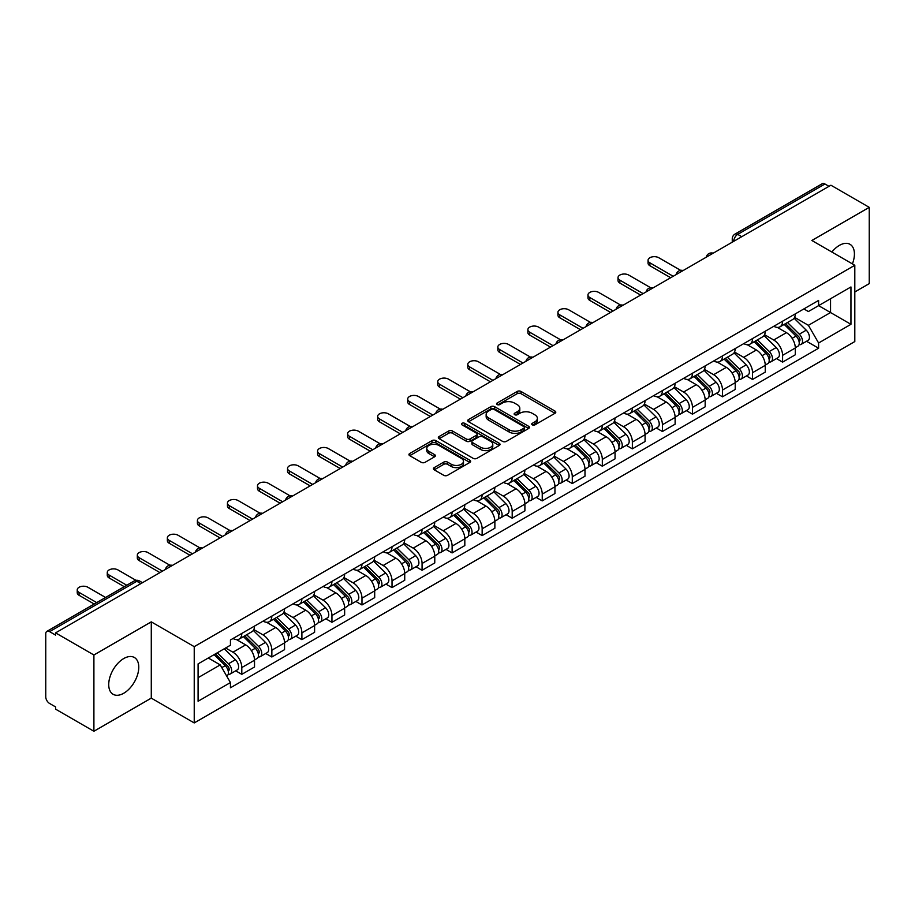 <?xml version="1.0" encoding="UTF-8"?>
<svg xmlns="http://www.w3.org/2000/svg" width="915" height="915" viewBox="0 0 915 915"><rect width="100%" height="100%" fill="white"/><g stroke="black" fill="none" stroke-linecap="round" stroke-linejoin="round"><path stroke-width="1.37" d="M532.278 424.869A1.876 1.075 0 0 0 534.92 424.869L555.005 413.271A2.676 1.544 0 0 0 555.794 412.173A2.676 1.544 0 0 0 555.005 411.087L520.978 391.437A2.676 1.544 0 0 0 517.204 391.437L497.12 403.035A1.876 1.075 0 0 0 496.571 403.801A1.876 1.075 0 0 0 497.12 404.567A1.876 1.075 0 0 0 499.762 404.567L502.358 403.069A8.555 4.941 0 0 1 514.459 403.069L517.295 404.704A8.555 4.941 0 0 1 519.8 408.193A8.555 4.941 0 0 1 517.295 411.693L514.699 413.191A1.876 1.075 0 0 0 514.15 413.957A1.876 1.075 0 0 0 514.699 414.712A1.876 1.075 0 0 0 517.341 414.712L519.949 413.214A8.555 4.941 0 0 1 532.038 413.214L534.875 414.85A8.555 4.941 0 0 1 537.38 418.349A8.555 4.941 0 0 1 534.875 421.838L532.278 423.336A1.876 1.075 0 0 0 531.729 424.103A1.876 1.075 0 0 0 532.278 424.869L532.278 423.336M123.742 693.25A21.239 12.261 120 0 0 137.627 674.527A21.239 12.261 120 0 0 134.368 657.496A21.239 12.261 120 0 0 123.742 658.548A21.239 12.261 120 0 0 109.869 677.272A21.239 12.261 120 0 0 113.128 694.302A21.239 12.261 120 0 0 123.742 693.25M852.403 263.886A21.239 12.261 120 0 0 850.024 244.328A21.239 12.261 120 0 0 839.398 245.38A21.239 12.261 120 0 0 831.884 252.048M434.213 467.622A2.676 1.544 0 0 0 433.435 468.709A2.676 1.544 0 0 0 434.213 469.807L443.764 475.32A2.676 1.544 0 0 0 447.538 475.32L469.853 462.441A2.676 1.544 0 0 0 470.63 461.343A2.676 1.544 0 0 0 469.853 460.256L435.826 440.607A2.676 1.544 0 0 0 432.04 440.607L409.737 453.485A2.676 1.544 0 0 0 408.948 454.583A2.676 1.544 0 0 0 409.737 455.67L421.266 462.327A2.676 1.544 0 0 0 425.052 462.327L434.591 456.814A2.676 1.544 0 0 0 435.38 455.727A2.676 1.544 0 0 0 434.591 454.629L428.872 451.335A7.148 4.129 0 0 1 426.779 448.407A7.148 4.129 0 0 1 431.194 444.599A7.148 4.129 0 0 1 438.983 445.491L461.389 458.426A7.148 4.129 0 0 1 463.482 461.343A7.148 4.129 0 0 1 459.067 465.163A7.148 4.129 0 0 1 451.278 464.26L447.538 462.109A2.676 1.544 0 0 0 443.764 462.109L434.213 467.622L434.213 469.807M194.232 646.653L151.284 621.857L93.902 654.991L55.575 632.871L830.923 185.219L869.25 207.35L811.857 240.485L854.804 265.281L194.232 646.653L194.232 722.93L854.804 341.558L854.804 265.281M502.552 441.373A2.676 1.544 0 0 0 506.338 441.373L528.641 428.495A2.676 1.544 0 0 0 529.419 427.408A2.676 1.544 0 0 0 528.641 426.31L494.615 406.672A2.676 1.544 0 0 0 490.829 406.672L468.526 419.55A2.676 1.544 0 0 0 467.737 420.637A2.676 1.544 0 0 0 468.526 421.724L502.552 441.373M462.75 425.269A1.876 1.075 0 0 1 464.648 425.532L464.648 423.313L499.247 443.283A2.676 1.544 0 0 1 500.025 444.37A2.676 1.544 0 0 1 499.247 445.468L476.932 458.346A2.676 1.544 0 0 1 473.158 458.346L439.131 438.697L439.131 436.512A2.676 1.544 0 0 0 438.342 437.61A2.676 1.544 0 0 0 439.131 438.697M439.131 436.512L448.682 430.999A2.676 1.544 0 0 1 452.456 430.999L466.261 438.971A2.676 1.544 0 0 0 470.036 438.971L476.372 435.311A2.676 1.544 0 0 0 477.15 434.225A2.676 1.544 0 0 0 476.372 433.138L462.006 424.834A1.876 1.075 0 0 1 461.457 424.08A1.876 1.075 0 0 1 462.613 423.073A1.876 1.075 0 0 1 464.648 423.313M93.902 654.991L93.902 731.268L55.575 709.148L55.575 706.918L49.604 703.475A5.444 3.145 -120 0 1 45.75 696.807L45.75 633.866A5.444 3.145 -120 0 1 46.882 631.373L134.116 581.002A5.444 3.145 60 0 1 136.838 581.277L49.604 631.647A5.444 3.145 -120 0 0 46.882 631.373M854.804 291.965L869.25 283.627L869.25 207.35M93.902 731.268L151.284 698.134L194.232 722.93M55.575 632.871L55.575 635.09L49.604 631.647M741.756 236.699L737.719 234.366A5.444 3.145 60 0 0 734.985 234.103L822.23 183.732A5.444 3.145 60 0 1 824.953 183.995L737.719 234.366A5.444 3.145 120 0 0 733.864 241.034L733.864 241.263M829.001 186.328L824.953 183.995M782.588 321.211A12.524 7.229 60 0 1 779.992 326.827L792.699 319.495A12.524 7.229 -120 0 0 795.295 313.868M764.551 334.696L773.724 340.003A12.524 7.229 60 0 1 782.588 355.34L795.295 347.997A12.524 7.229 -120 0 0 786.443 332.66L777.338 327.41M795.295 347.997L795.295 354.791L782.588 362.123L776.492 358.6M779.992 326.827A12.524 7.229 60 0 1 773.827 326.266M782.588 355.34L782.588 362.123M752.542 338.55A12.524 7.229 60 0 1 749.945 344.177L762.664 336.834A12.524 7.229 -120 0 0 765.249 331.219M746.446 375.951L752.542 379.473L765.249 372.131L765.249 365.348A12.524 7.229 -120 0 0 756.396 349.999L747.292 344.749M749.945 344.177A12.524 7.229 60 0 1 743.781 343.605M734.505 352.046L743.689 357.342A12.524 7.229 60 0 1 752.542 372.691L752.542 379.473M722.495 355.901A12.524 7.229 60 0 1 719.899 361.517L732.618 354.185A12.524 7.229 -120 0 0 735.214 348.558M716.399 393.301L722.495 396.813L735.214 389.481L735.214 382.699A12.524 7.229 -120 0 0 726.35 367.35L717.257 362.1M719.899 361.517A12.524 7.229 60 0 1 713.734 360.956M704.458 369.385L713.643 374.693A12.524 7.229 60 0 1 722.495 390.03L722.495 396.813M692.461 373.24A12.524 7.229 60 0 1 689.864 378.867L702.571 371.524A12.524 7.229 -120 0 0 705.168 365.909M686.364 410.641L692.461 414.163L705.168 406.82L705.168 400.038A12.524 7.229 -120 0 0 696.304 384.7L687.211 379.439M689.864 378.867A12.524 7.229 60 0 1 683.688 378.307M674.412 386.736L683.596 392.032A12.524 7.229 60 0 1 692.461 407.381L692.461 414.163M662.414 390.591A12.524 7.229 60 0 1 659.818 396.206L672.525 388.875A12.524 7.229 -120 0 0 675.121 383.248M656.318 427.991L662.414 431.503L675.121 424.171L675.121 417.389A12.524 7.229 -120 0 0 666.269 402.04L657.164 396.79M659.818 396.206A12.524 7.229 60 0 1 653.653 395.646M644.377 404.075L653.55 409.382A12.524 7.229 60 0 1 662.414 424.72L662.414 431.503M632.368 407.93A12.524 7.229 60 0 1 629.772 413.557L642.49 406.214A12.524 7.229 -120 0 0 645.075 400.598M626.272 445.331L632.368 448.853L645.075 441.51L645.075 434.728A12.524 7.229 -120 0 0 636.222 419.39L627.118 414.129M629.772 413.557A12.524 7.229 60 0 1 623.607 412.997M614.331 421.426L623.504 426.722A12.524 7.229 60 0 1 632.368 442.071L632.368 448.853M602.322 425.281A12.524 7.229 60 0 1 599.725 430.908L612.444 423.565A12.524 7.229 -120 0 0 615.04 417.938M596.225 462.681L602.322 466.193L615.04 458.861L615.04 452.079A12.524 7.229 -120 0 0 606.176 436.729L597.083 431.48M599.725 430.908A12.524 7.229 60 0 1 593.561 430.336M584.285 438.765L593.469 444.072A12.524 7.229 60 0 1 602.322 459.41L602.322 466.193M572.287 442.62A12.524 7.229 60 0 1 569.69 448.247L582.398 440.904A12.524 7.229 -120 0 0 584.994 435.288M566.191 480.02L572.287 483.543L584.994 476.2L584.994 469.418A12.524 7.229 -120 0 0 576.13 454.08L567.037 448.819M569.69 448.247A12.524 7.229 60 0 1 563.514 447.687M554.238 456.116L563.423 461.412A12.524 7.229 60 0 1 572.287 476.761L572.287 483.543M542.24 459.971A12.524 7.229 60 0 1 539.644 465.598L552.351 458.255A12.524 7.229 -120 0 0 554.947 452.628M536.144 497.371L542.24 500.882L554.947 493.551L554.947 486.769A12.524 7.229 -120 0 0 546.095 471.419L536.991 466.17M539.644 465.598A12.524 7.229 60 0 1 533.479 465.026M524.203 473.455L533.376 478.762A12.524 7.229 60 0 1 542.24 494.1L542.24 500.882M512.194 477.31A12.524 7.229 60 0 1 509.598 482.937L522.305 475.606A12.524 7.229 -120 0 0 524.901 469.978M506.098 514.71L512.194 518.233L524.901 510.89L524.901 504.108A12.524 7.229 -120 0 0 516.049 488.77L506.944 483.52M509.598 482.937A12.524 7.229 60 0 1 503.433 482.377M494.157 490.806L503.33 496.102A12.524 7.229 60 0 1 512.194 511.451L512.194 518.233M482.148 494.66A12.524 7.229 60 0 1 479.551 500.288L492.27 492.945A12.524 7.229 -120 0 0 494.866 487.318M476.052 532.061L482.148 535.584L494.866 528.241L494.866 521.459A12.524 7.229 -120 0 0 486.002 506.109L476.909 500.86M479.551 500.288A12.524 7.229 60 0 1 473.387 499.716M464.111 508.157L473.295 513.452A12.524 7.229 60 0 1 482.148 528.801L482.148 535.584M452.101 512.011A12.524 7.229 60 0 1 449.517 517.627L462.224 510.296A12.524 7.229 -120 0 0 464.82 504.668M446.017 549.4L452.113 552.923L464.82 545.58L464.82 538.798A12.524 7.229 -120 0 0 455.956 523.46L446.863 518.21M449.517 517.627A12.524 7.229 60 0 1 443.34 517.067M434.065 525.496L443.249 530.792A12.524 7.229 60 0 1 452.113 546.141L452.113 552.923M422.067 529.35A12.524 7.229 60 0 1 419.47 534.978L432.177 527.635A12.524 7.229 -120 0 0 434.774 522.008M415.97 566.751L422.067 570.274L434.774 562.931L434.774 556.148A12.524 7.229 -120 0 0 425.921 540.799L416.817 535.55M419.47 534.978A12.524 7.229 60 0 1 413.306 534.406M404.03 542.847L413.203 548.142A12.524 7.229 60 0 1 422.067 563.491L422.067 570.274M392.02 546.701A12.524 7.229 60 0 1 389.424 552.317L402.131 544.985A12.524 7.229 -120 0 0 404.727 539.358M385.924 584.102L392.02 587.613L404.727 580.282L404.727 573.499A12.524 7.229 -120 0 0 395.875 558.15L386.771 552.9M389.424 552.317A12.524 7.229 60 0 1 383.259 551.756M373.983 560.186L383.156 565.493A12.524 7.229 60 0 1 392.02 580.831L392.02 587.613M361.974 564.04A12.524 7.229 60 0 1 359.378 569.668L372.096 562.325A12.524 7.229 -120 0 0 374.693 556.709M355.878 601.441L361.974 604.964L374.693 597.621L374.693 590.838A12.524 7.229 -120 0 0 365.828 575.501L356.736 570.239M359.378 569.668A12.524 7.229 60 0 1 353.213 569.096M343.937 577.537L353.121 582.832A12.524 7.229 60 0 1 361.974 598.181L361.974 604.964M331.928 581.391A12.524 7.229 60 0 1 329.343 587.007L342.05 579.675A12.524 7.229 -120 0 0 344.646 574.048M325.843 618.792L331.939 622.303L344.646 614.971L344.646 608.189A12.524 7.229 -120 0 0 335.782 592.84L326.689 587.59M329.343 587.007A12.524 7.229 60 0 1 323.167 586.446M313.891 594.876L323.075 600.183A12.524 7.229 60 0 1 331.939 615.52L331.939 622.303M301.893 598.73A12.524 7.229 60 0 1 299.297 604.357L312.004 597.015A12.524 7.229 -120 0 0 314.6 591.399M295.797 636.131L301.893 639.654L314.6 632.311L314.6 625.528A12.524 7.229 -120 0 0 305.747 610.191L296.643 604.929M299.297 604.357A12.524 7.229 60 0 1 293.132 603.797M283.856 612.226L293.029 617.522A12.524 7.229 60 0 1 301.893 632.871L301.893 639.654M271.846 616.081A12.524 7.229 60 0 1 269.25 621.708L281.957 614.365A12.524 7.229 -120 0 0 284.554 608.738M265.75 653.482L271.846 656.993L284.554 649.661L284.554 642.879A12.524 7.229 -120 0 0 275.701 627.53L266.597 622.28M269.25 621.708A12.524 7.229 60 0 1 263.085 621.136M253.81 629.566L262.982 634.873A12.524 7.229 60 0 1 271.846 650.21L271.846 656.993M241.8 633.42A12.524 7.229 60 0 1 239.204 639.047L251.922 631.705A12.524 7.229 -120 0 0 254.519 626.089M235.704 670.821L241.8 674.344L254.519 667.001L254.519 660.218A12.524 7.229 -120 0 0 245.655 644.881L236.562 639.619M239.204 639.047A12.524 7.229 60 0 1 233.039 638.487M225.628 647.992L232.948 652.212A12.524 7.229 60 0 1 241.8 667.561L241.8 674.344M803.862 308.915L808.391 311.535L850.95 286.955L830.545 298.748L830.545 312.53L808.391 325.317L794.586 317.356M198.086 677.683L220.229 664.896L230.443 682.567L198.086 701.245L198.086 663.89L230.443 645.212L230.443 639.985L818.605 300.417L818.605 305.644L850.95 324.322L818.605 342.999L808.391 325.317M850.95 286.955L850.95 324.322M230.443 682.567L230.443 687.794L818.605 348.226L818.605 342.999M151.284 621.857L151.284 698.134M220.229 664.896L208.288 657.999M806.538 341.261L818.605 348.226M533.022 425.132L534.875 424.057A8.555 4.941 0 0 0 537.38 420.568L537.38 418.349M519.8 408.193L519.8 410.423A8.555 4.941 0 0 1 517.295 413.912L515.442 414.975M554.97 413.294L520.978 393.667A2.676 1.544 0 0 0 517.204 393.667L497.863 404.83M528.607 428.517L494.615 408.891A2.676 1.544 0 0 0 490.829 408.891L468.56 421.746M523.918 428.163A1.876 1.075 0 0 0 524.467 427.408A1.876 1.075 0 0 0 523.918 426.642L494.043 409.394A1.876 1.075 0 0 0 491.401 409.394L488.656 410.972A8.555 4.941 0 0 0 486.151 414.472A8.555 4.941 0 0 0 488.656 417.961L509.072 429.753A8.555 4.941 0 0 0 521.173 429.753L523.918 428.163L523.918 430.393A1.876 1.075 0 0 0 524.467 429.627L524.467 427.408M486.151 414.472L486.151 416.691A8.555 4.941 0 0 0 488.656 420.191L488.656 417.961M523.918 430.393L521.173 431.972A8.555 4.941 0 0 1 509.072 431.972L488.656 420.191M439.166 438.72L448.682 433.23L448.682 430.999M477.15 434.225L477.15 436.444A2.676 1.544 0 0 1 476.372 437.542L470.036 441.202A2.676 1.544 0 0 1 466.261 441.202L452.456 433.23A2.676 1.544 0 0 0 448.682 433.23M464.648 425.532L499.213 445.491M480.581 447.241A7.148 4.129 0 0 0 488.37 448.133A7.148 4.129 0 0 0 492.785 444.324A7.148 4.129 0 0 0 490.692 441.396L482.8 436.844A2.676 1.544 0 0 0 479.014 436.844L472.689 440.504A2.676 1.544 0 0 0 471.9 441.59A2.676 1.544 0 0 0 472.689 442.688L480.581 447.241L480.581 449.459A7.148 4.129 0 0 0 488.37 450.363A7.148 4.129 0 0 0 492.785 446.543L492.785 444.324M471.9 441.59L471.9 443.821A2.676 1.544 0 0 0 472.689 444.907L472.689 442.688M480.581 449.459L472.689 444.907M463.482 461.343L463.482 463.573A7.148 4.129 0 0 1 459.067 467.382A7.148 4.129 0 0 1 451.278 466.49L447.538 464.328A2.676 1.544 0 0 0 443.764 464.328L434.248 469.83M426.779 448.407L426.779 450.638A7.148 4.129 0 0 0 428.872 453.554L428.872 451.335M434.591 454.629L434.591 456.814L428.872 453.554M469.818 462.452L435.826 442.837A2.676 1.544 0 0 0 432.04 442.837L409.771 455.693L409.737 453.485M784.201 324.402L796.039 336.079A6.805 3.934 60 0 1 797.834 346.282L795.295 347.746M786.568 326.724L791.578 329.629M680.634 270.348L658.754 257.721A6.268 3.614 -0 0 0 651.926 256.932A6.268 3.614 -0 0 0 648.06 260.272A6.268 3.614 -0 0 0 649.89 262.834L673.2 276.284M785.516 323.635L798.475 336.423A3.271 1.887 60 0 1 799.333 341.329A3.271 1.887 60 0 1 799.035 341.444M787.472 322.503L799.31 334.181A6.805 3.934 60 0 1 801.105 344.395A6.805 3.934 60 0 1 799.047 344.612M794.106 318.203L806.241 330.178A6.805 3.934 60 0 1 808.037 340.391L801.105 344.395M670.695 277.737L649.89 265.727A6.268 3.614 180 0 1 648.06 263.165L648.06 260.272M754.154 341.741L765.992 353.419A6.805 3.934 60 0 1 767.788 363.632L765.249 365.096M756.522 344.074L761.532 346.968M650.588 287.699L628.708 275.06A6.268 3.614 -0 0 0 621.88 274.283A6.268 3.614 -0 0 0 618.014 277.622A6.268 3.614 -0 0 0 619.855 280.173L643.154 293.635M755.47 340.986L768.428 353.773A3.271 1.887 60 0 1 769.298 358.669A3.271 1.887 60 0 1 769 358.794M757.437 339.854L769.263 351.532A6.805 3.934 60 0 1 771.071 361.734A6.805 3.934 60 0 1 769.012 361.963M764.059 335.542L776.206 347.528A6.805 3.934 60 0 1 778.002 357.731L771.071 361.734M640.649 295.076L619.855 283.067A6.268 3.614 180 0 1 618.014 280.516L618.014 277.622M724.12 359.092L735.946 370.769A6.805 3.934 60 0 1 737.753 380.972L735.202 382.436M726.476 361.414L731.497 364.319M620.542 305.038L598.662 292.411A6.268 3.614 -0 0 0 591.845 291.622A6.268 3.614 -0 0 0 587.968 294.962A6.268 3.614 -0 0 0 589.809 297.524L613.107 310.974M725.423 358.337L738.394 371.113A3.271 1.887 60 0 1 739.251 376.019A3.271 1.887 60 0 1 738.954 376.134M727.391 357.205L739.229 368.871A6.805 3.934 60 0 1 741.024 379.084A6.805 3.934 60 0 1 738.965 379.302M734.013 352.893L746.16 364.868A6.805 3.934 60 0 1 747.955 375.081L741.024 379.084M610.602 312.427L589.809 300.417A6.268 3.614 180 0 1 587.968 297.855L587.968 294.962M694.073 376.431L705.911 388.109A6.805 3.934 60 0 1 707.707 398.322L705.168 399.786M696.429 378.764L701.45 381.658M590.495 322.389L568.627 309.75A6.268 3.614 -0 0 0 561.799 308.973A6.268 3.614 -0 0 0 557.933 312.312A6.268 3.614 -0 0 0 559.763 314.874L583.061 328.325M695.389 375.676L708.347 388.463A3.271 1.887 60 0 1 709.205 393.359A3.271 1.887 60 0 1 708.908 393.484M697.344 374.544L709.182 386.222A6.805 3.934 60 0 1 710.978 396.424A6.805 3.934 60 0 1 708.919 396.653M703.967 370.232L716.113 382.218A6.805 3.934 60 0 1 717.909 392.432L710.978 396.424M580.567 329.766L559.763 317.757A6.268 3.614 180 0 1 557.933 315.206L557.933 312.312M664.027 393.782L675.865 405.459A6.805 3.934 60 0 1 677.66 415.662L675.121 417.137M666.394 396.103L671.404 399.009M560.46 339.728L538.58 327.101A6.268 3.614 -0 0 0 531.752 326.312A6.268 3.614 -0 0 0 527.886 329.652A6.268 3.614 -0 0 0 529.716 332.214L553.026 345.664M665.342 393.027L678.301 405.814A3.271 1.887 60 0 1 679.159 410.709A3.271 1.887 60 0 1 678.861 410.824M667.298 391.894L679.136 403.561A6.805 3.934 60 0 1 680.932 413.774A6.805 3.934 60 0 1 678.873 413.992M673.92 387.583L686.067 399.569A6.805 3.934 60 0 1 687.863 409.771L680.932 413.774M550.521 347.117L529.716 335.107A6.268 3.614 180 0 1 527.886 332.545L527.886 329.652M633.981 411.121L645.818 422.799A6.805 3.934 60 0 1 647.614 433.012L645.075 434.476M636.348 413.454L641.358 416.348M530.414 357.079L508.534 344.44A6.268 3.614 -0 0 0 501.706 343.663A6.268 3.614 -0 0 0 497.84 347.002A6.268 3.614 -0 0 0 499.682 349.564L522.98 363.015M635.296 410.366L648.255 423.153A3.271 1.887 60 0 1 649.124 428.048A3.271 1.887 60 0 1 648.827 428.174M637.263 409.234L649.09 420.911A6.805 3.934 60 0 1 650.897 431.125A6.805 3.934 60 0 1 648.838 431.342M643.886 404.922L656.032 416.908A6.805 3.934 60 0 1 657.828 427.122L650.897 431.125M520.475 364.456L499.682 352.447A6.268 3.614 180 0 1 497.84 349.896L497.84 347.002M603.946 428.472L615.772 440.149A6.805 3.934 60 0 1 617.579 450.352L615.029 451.827M606.302 430.805L611.323 433.699M500.368 374.418L478.488 361.791A6.268 3.614 -0 0 0 471.66 361.002A6.268 3.614 -0 0 0 467.794 364.353A6.268 3.614 -0 0 0 469.635 366.904L492.933 380.354M605.25 427.717L618.22 440.504A3.271 1.887 60 0 1 619.078 445.399A3.271 1.887 60 0 1 618.78 445.514M607.217 426.584L619.055 438.262A6.805 3.934 60 0 1 620.85 448.464A6.805 3.934 60 0 1 618.792 448.682M613.839 422.272L625.986 434.259A6.805 3.934 60 0 1 627.782 444.461L620.85 448.464M490.429 381.807L469.635 369.797A6.268 3.614 180 0 1 467.794 367.235L467.794 364.353M573.899 445.822L585.737 457.489A6.805 3.934 60 0 1 587.533 467.702L584.994 469.166M576.256 448.144L581.277 451.038M470.321 391.769L448.453 379.13A6.268 3.614 -0 0 0 441.625 378.353A6.268 3.614 -0 0 0 437.759 381.692A6.268 3.614 -0 0 0 439.589 384.254L462.887 397.705M575.215 445.056L588.173 457.843A3.271 1.887 60 0 1 589.031 462.75A3.271 1.887 60 0 1 588.734 462.864M577.171 443.924L589.008 455.601A6.805 3.934 60 0 1 590.804 465.815A6.805 3.934 60 0 1 588.745 466.032M583.793 439.623L595.939 451.598A6.805 3.934 60 0 1 597.735 461.812L590.804 465.815M460.394 399.146L439.589 387.137A6.268 3.614 180 0 1 437.759 384.586L437.759 381.692M543.853 463.162L555.691 474.839A6.805 3.934 60 0 1 557.487 485.041L554.947 486.517M546.221 465.495L551.23 468.389M440.287 409.108L418.407 396.481A6.268 3.614 -0 0 0 411.578 395.692A6.268 3.614 -0 0 0 407.713 399.043A6.268 3.614 -0 0 0 409.543 401.594L432.852 415.044M545.168 462.407L558.127 475.194A3.271 1.887 60 0 1 558.985 480.089A3.271 1.887 60 0 1 558.688 480.203M547.124 461.274L558.962 472.952A6.805 3.934 60 0 1 560.758 483.154A6.805 3.934 60 0 1 558.699 483.372M553.747 456.962L565.893 468.949A6.805 3.934 60 0 1 567.689 479.151L560.758 483.154M430.347 416.497L409.543 404.487A6.268 3.614 180 0 1 407.713 401.925L407.713 399.043M513.807 480.512L525.645 492.178A6.805 3.934 60 0 1 527.44 502.392L524.901 503.856M516.174 482.834L521.184 485.728M410.24 426.459L388.36 413.832A6.268 3.614 -0 0 0 381.532 413.042A6.268 3.614 -0 0 0 377.666 416.382A6.268 3.614 -0 0 0 379.508 418.944L402.806 432.395M515.122 479.746L528.081 492.533A3.271 1.887 60 0 1 528.95 497.44A3.271 1.887 60 0 1 528.653 497.554M517.089 478.614L528.916 490.291A6.805 3.934 60 0 1 530.711 500.505A6.805 3.934 60 0 1 528.664 500.722M523.712 474.313L535.858 486.288A6.805 3.934 60 0 1 537.654 496.502L530.711 500.505M400.301 433.836L379.508 421.838A6.268 3.614 180 0 1 377.666 419.276L377.666 416.382M483.772 497.851L495.598 509.529A6.805 3.934 60 0 1 497.394 519.743L494.855 521.207M486.128 500.185L491.149 503.078M380.194 443.798L358.314 431.171A6.268 3.614 -0 0 0 351.486 430.393A6.268 3.614 -0 0 0 347.62 433.733A6.268 3.614 -0 0 0 349.461 436.283L372.76 449.745M485.076 497.097L498.046 509.884A3.271 1.887 60 0 1 498.904 514.779A3.271 1.887 60 0 1 498.606 514.905M487.043 495.964L498.881 507.642A6.805 3.934 60 0 1 500.677 517.844A6.805 3.934 60 0 1 498.618 518.062M493.665 491.652L505.812 503.639A6.805 3.934 60 0 1 507.608 513.841L500.677 517.844M370.255 451.187L349.461 439.177A6.268 3.614 180 0 1 347.62 436.615L347.62 433.733M453.726 515.202L465.563 526.88A6.805 3.934 60 0 1 467.359 537.082L464.82 538.546M456.082 517.524L461.103 520.429M350.148 461.149L328.279 448.522A6.268 3.614 -0 0 0 321.451 447.732A6.268 3.614 -0 0 0 317.585 451.072A6.268 3.614 -0 0 0 319.415 453.634L342.713 467.085M455.041 514.436L468 527.223A3.271 1.887 60 0 1 468.857 532.13A3.271 1.887 60 0 1 468.56 532.244M456.997 513.304L468.835 524.981A6.805 3.934 60 0 1 470.63 535.195A6.805 3.934 60 0 1 468.572 535.412M463.619 509.003L475.766 520.978A6.805 3.934 60 0 1 477.561 531.192L470.63 535.195M340.208 468.526L319.415 456.528A6.268 3.614 180 0 1 317.585 453.966L317.585 451.072M423.679 532.541L435.517 544.219A6.805 3.934 60 0 1 437.313 554.433L434.774 555.897M426.047 534.875L431.057 537.768M320.113 478.499L298.233 465.861A6.268 3.614 -0 0 0 291.405 465.083A6.268 3.614 -0 0 0 287.539 468.423A6.268 3.614 -0 0 0 289.369 470.973L312.678 484.435M424.995 531.787L437.953 544.574A3.271 1.887 60 0 1 438.811 549.469A3.271 1.887 60 0 1 438.514 549.595M426.95 530.654L438.788 542.332A6.805 3.934 60 0 1 440.584 552.534A6.805 3.934 60 0 1 438.525 552.763M433.573 526.342L445.719 538.329A6.805 3.934 60 0 1 447.515 548.531L440.584 552.534M310.174 485.876L289.369 473.867A6.268 3.614 180 0 1 287.539 471.317L287.539 468.423M393.633 549.892L405.471 561.57A6.805 3.934 60 0 1 407.267 571.772L404.727 573.236M396.001 552.214L401.01 555.119M290.066 495.839L268.187 483.212A6.268 3.614 -0 0 0 261.358 482.422A6.268 3.614 -0 0 0 257.492 485.762A6.268 3.614 -0 0 0 259.334 488.324L282.632 501.775M394.948 549.137L407.907 561.913A3.271 1.887 60 0 1 408.776 566.82A3.271 1.887 60 0 1 408.479 566.934M396.916 548.005L408.742 559.671A6.805 3.934 60 0 1 410.538 569.885A6.805 3.934 60 0 1 408.49 570.102M403.538 543.693L415.685 555.668A6.805 3.934 60 0 1 417.48 565.882L410.538 569.885M280.127 503.227L259.334 491.218A6.268 3.614 180 0 1 257.492 488.656L257.492 485.762M363.598 567.231L375.425 578.909A6.805 3.934 60 0 1 377.22 589.123L374.681 590.587M365.954 569.565L370.975 572.458M260.02 513.189L238.14 500.551A6.268 3.614 -0 0 0 231.312 499.773A6.268 3.614 -0 0 0 227.446 503.113A6.268 3.614 -0 0 0 229.288 505.663L252.586 519.125M364.902 566.476L377.872 579.264A3.271 1.887 60 0 1 378.73 584.159A3.271 1.887 60 0 1 378.433 584.285M366.869 565.344L378.707 577.022A6.805 3.934 60 0 1 380.503 587.224A6.805 3.934 60 0 1 378.444 587.453M373.492 561.032L385.638 573.019A6.805 3.934 60 0 1 387.434 583.221L380.503 587.224M250.081 520.566L229.288 508.557A6.268 3.614 180 0 1 227.446 506.006L227.446 503.113M333.552 584.582L345.39 596.26A6.805 3.934 60 0 1 347.185 606.462L344.646 607.937M335.908 586.904L340.929 589.809M229.974 530.528L208.105 517.901A6.268 3.614 -0 0 0 201.277 517.112A6.268 3.614 -0 0 0 197.411 520.452A6.268 3.614 -0 0 0 199.241 523.014L222.539 536.465M334.867 583.827L347.826 596.603A3.271 1.887 60 0 1 348.684 601.51A3.271 1.887 60 0 1 348.386 601.624M336.823 582.695L348.661 594.361A6.805 3.934 60 0 1 350.456 604.575A6.805 3.934 60 0 1 348.398 604.792M343.445 578.383L355.592 590.358A6.805 3.934 60 0 1 357.388 600.572L350.456 604.575M220.035 537.917L199.241 525.908A6.268 3.614 180 0 1 197.411 523.346L197.411 520.452M303.506 601.921L315.343 613.599A6.805 3.934 60 0 1 317.139 623.813L314.6 625.277M305.873 604.255L310.883 607.148M199.939 547.879L178.059 535.241A6.268 3.614 -0 0 0 171.231 534.463A6.268 3.614 -0 0 0 167.365 537.803A6.268 3.614 -0 0 0 169.195 540.365L192.505 553.815M304.821 601.166L317.779 613.954A3.271 1.887 60 0 1 318.637 618.849A3.271 1.887 60 0 1 318.34 618.975M306.777 600.034L318.614 611.712A6.805 3.934 60 0 1 320.41 621.926A6.805 3.934 60 0 1 318.351 622.143M313.399 595.722L325.546 607.709A6.805 3.934 60 0 1 327.341 617.922L320.41 621.926M190 555.256L169.195 543.247A6.268 3.614 180 0 1 167.365 540.696L167.365 537.803M273.459 619.272L285.297 630.95A6.805 3.934 60 0 1 287.093 641.152L284.554 642.627M275.827 621.605L280.836 624.499M169.893 565.218L148.013 552.591A6.268 3.614 -0 0 0 141.185 551.802A6.268 3.614 -0 0 0 137.319 555.153A6.268 3.614 -0 0 0 139.16 557.704L162.458 571.154M274.775 618.517L287.733 631.304A3.271 1.887 60 0 1 288.602 636.2A3.271 1.887 60 0 1 288.305 636.314M276.742 617.385L288.568 629.062A6.805 3.934 60 0 1 290.364 639.265A6.805 3.934 60 0 1 288.317 639.482M283.364 613.073L295.511 625.059A6.805 3.934 60 0 1 297.306 635.262L290.364 639.265M159.953 572.607L139.16 560.598A6.268 3.614 180 0 1 137.319 558.036L137.319 555.153M243.424 636.611L255.251 648.289A6.805 3.934 60 0 1 257.046 658.503L254.507 659.967M245.78 638.945L250.802 641.838M135.992 580.339L117.966 569.931A6.268 3.614 -0 0 0 111.138 569.153A6.268 3.614 -0 0 0 107.272 572.493A6.268 3.614 -0 0 0 109.114 575.055L126.773 585.245M244.728 635.856L257.698 648.644A3.271 1.887 60 0 1 258.556 653.55A3.271 1.887 60 0 1 258.259 653.665M246.695 634.724L258.533 646.402A6.805 3.934 60 0 1 260.329 656.615A6.805 3.934 60 0 1 258.27 656.833M253.318 630.424L265.464 642.399A6.805 3.934 60 0 1 267.26 652.612L260.329 656.615M124.268 586.698L109.114 577.937A6.268 3.614 180 0 1 107.272 575.386L107.272 572.493M214.076 654.66L225.216 665.64A6.805 3.934 60 0 1 227.011 675.842L226.668 676.036M215.734 656.295L220.755 659.189M105.591 597.484L87.931 587.281A6.268 3.614 -0 0 0 81.103 586.492A6.268 3.614 -0 0 0 77.237 589.843A6.268 3.614 -0 0 0 79.067 592.394L96.727 602.596M215.391 653.893L227.652 665.994A3.271 1.887 60 0 1 228.51 670.889A3.271 1.887 60 0 1 228.212 671.004M217.358 652.761L228.487 663.752A6.805 3.934 60 0 1 230.283 673.955A6.805 3.934 60 0 1 228.224 674.172M224.289 648.758L235.418 659.749A6.805 3.934 60 0 1 237.214 669.952L230.283 673.955M94.222 604.037L79.067 595.288A6.268 3.614 180 0 1 77.237 592.726L77.237 589.843M734.059 241.148L733.864 241.034A5.444 3.145 0 0 1 732.263 238.815L732.263 242.178M271.846 650.21L284.554 642.879M301.893 632.871L314.6 625.528M331.939 615.52L344.646 608.189M361.974 598.181L374.693 590.838M392.02 580.831L404.727 573.499M422.067 563.491L434.774 556.148M452.113 546.141L464.82 538.798M482.148 528.801L494.866 521.459M512.194 511.451L524.901 504.108M542.24 494.1L554.947 486.769M572.287 476.761L584.994 469.418M602.322 459.41L615.04 452.079M632.368 442.071L645.075 434.728M662.414 424.72L675.121 417.389M692.461 407.381L705.168 400.038M722.495 390.03L735.214 382.699M752.542 372.691L765.249 365.348M241.8 667.561L254.519 660.218M232.948 652.212L245.655 644.881M262.982 634.873L275.701 627.53M293.029 617.522L305.747 610.191M323.075 600.183L335.782 592.84M353.121 582.832L365.828 575.501M383.156 565.493L395.875 558.15M413.203 548.142L425.921 540.799M443.249 530.792L455.956 523.46M473.295 513.452L486.002 506.109M503.33 496.102L516.049 488.77M533.376 478.762L546.095 471.419M563.423 461.412L576.13 454.08M593.469 444.072L606.176 436.729M623.504 426.722L636.222 419.39M653.55 409.382L666.269 402.04M683.596 392.032L696.304 384.7M713.643 374.693L726.35 367.35M743.689 357.342L756.396 349.999M773.724 340.003L786.443 332.66M712.728 253.466A5.444 3.145 120 0 0 710.314 254.85M682.682 270.806A5.444 3.145 120 0 0 680.28 272.201M652.635 288.156A5.444 3.145 120 0 0 650.233 289.54M622.589 305.496A5.444 3.145 120 0 0 620.187 306.891M592.554 322.846A5.444 3.145 120 0 0 590.141 324.23M562.508 340.197A5.444 3.145 120 0 0 560.106 341.581M532.461 357.536A5.444 3.145 120 0 0 530.06 358.92M502.415 374.887A5.444 3.145 120 0 0 500.013 376.271M472.38 392.226A5.444 3.145 120 0 0 469.967 393.622M442.334 409.577A5.444 3.145 120 0 0 439.932 410.961M412.288 426.916A5.444 3.145 120 0 0 409.886 428.312M382.241 444.267A5.444 3.145 120 0 0 379.839 445.651M352.206 461.606A5.444 3.145 120 0 0 349.793 463.001M322.16 478.957A5.444 3.145 120 0 0 319.758 480.341M292.114 496.296A5.444 3.145 120 0 0 289.712 497.691M262.067 513.647A5.444 3.145 120 0 0 259.666 515.031M232.033 530.997A5.444 3.145 120 0 0 229.619 532.381M201.986 548.337A5.444 3.145 120 0 0 199.584 549.721M171.94 565.687A5.444 3.145 120 0 0 169.538 567.071M140.887 583.61L136.838 581.277A5.444 3.145 120 0 1 139.572 581.002A5.444 5.444 0 0 0 134.116 581.002M534.875 424.057L534.875 421.838M514.699 414.712L514.699 413.191M517.295 413.912L517.295 411.693M497.12 404.567L497.12 403.035M517.204 393.667L517.204 391.437M520.978 393.667L520.978 391.437M555.005 413.271L555.005 411.087M468.526 421.724L468.526 419.55M490.829 408.891L490.829 406.672M494.615 408.891L494.615 406.672M528.641 428.495L528.641 426.31M509.072 431.972L509.072 429.753M521.173 431.972L521.173 429.753M452.456 433.23L452.456 430.999M466.261 441.202L466.261 438.971M470.036 441.202L470.036 438.971M476.372 437.542L476.372 435.311M499.247 445.468L499.247 443.283M443.764 464.328L443.764 462.109M447.538 464.328L447.538 462.109M451.278 466.49L451.278 464.26M432.04 442.837L432.04 440.607M435.826 442.837L435.826 440.607M469.853 462.441L469.853 460.256M796.039 336.079L792.127 338.333M800.019 339.831L798.784 340.54M806.241 330.178L799.31 334.181M649.89 265.727L649.89 262.834M765.992 353.419L762.081 355.683M769.973 357.182L768.749 357.879M776.206 347.528L769.263 351.532M619.855 283.067L619.855 280.173M735.946 370.769L732.046 373.023M739.926 374.521L738.702 375.23M746.16 364.868L739.229 368.871M589.809 300.417L589.809 297.524M705.911 388.109L701.999 390.373M709.88 391.872L708.656 392.581M716.113 382.218L709.182 386.222M559.763 317.757L559.763 314.874M675.865 405.459L671.953 407.713M679.845 409.211L678.61 409.92M686.067 399.569L679.136 403.561M529.716 335.107L529.716 332.214M645.818 422.799L641.907 425.063M649.799 426.562L648.575 427.271M656.032 416.908L649.09 420.911M499.682 352.447L499.682 349.564M615.772 440.149L611.872 442.403M619.752 443.901L618.529 444.61M625.986 434.259L619.055 438.262M469.635 369.797L469.635 366.904M585.737 457.489L581.826 459.753M589.706 461.251L588.482 461.961M595.939 451.598L589.008 455.601M439.589 387.137L439.589 384.254M555.691 474.839L551.779 477.092M559.671 478.591L558.436 479.3M565.893 468.949L558.962 472.952M409.543 404.487L409.543 401.594M525.645 492.178L521.733 494.443M529.625 495.941L528.401 496.651M535.858 486.288L528.916 490.291M379.508 421.838L379.508 418.944M495.598 509.529L491.698 511.782M499.579 513.281L498.355 513.99M505.812 503.639L498.881 507.642M349.461 439.177L349.461 436.283M465.563 526.88L461.652 529.133M469.532 530.631L468.308 531.341M475.766 520.978L468.835 524.981M319.415 456.528L319.415 453.634M435.517 544.219L431.606 546.484M439.497 547.971L438.262 548.68M445.719 538.329L438.788 542.332M289.369 473.867L289.369 470.973M405.471 561.57L401.559 563.823M409.451 565.321L408.227 566.03M415.685 555.668L408.742 559.671M259.334 491.218L259.334 488.324M375.425 578.909L371.524 581.174M379.405 582.672L378.181 583.381M385.638 573.019L378.707 577.022M229.288 508.557L229.288 505.663M345.39 596.26L341.478 598.513M349.358 600.011L348.135 600.72M355.592 590.358L348.661 594.361M199.241 525.908L199.241 523.014M315.343 613.599L311.432 615.864M319.324 617.362L318.088 618.071M325.546 607.709L318.614 611.712M169.195 543.247L169.195 540.365M285.297 630.95L281.385 633.203M289.277 634.701L288.053 635.41M295.511 625.059L288.568 629.062M139.16 560.598L139.16 557.704M255.251 648.289L251.339 650.554M259.231 652.052L258.007 652.761M265.464 642.399L258.533 646.402M109.114 577.937L109.114 575.055M225.216 665.64L221.796 667.607M229.185 669.391L227.961 670.1M235.418 659.749L228.487 663.752M79.067 595.288L79.067 592.394M713.185 253.192A5.444 5.444 0 0 0 706.197 257.229M683.139 270.543A5.444 5.444 0 0 0 676.151 274.58M653.104 287.893A5.444 5.444 0 0 0 646.116 291.919M623.058 305.233A5.444 5.444 0 0 0 616.07 309.27M593.012 322.583A5.444 5.444 0 0 0 586.023 326.609M562.965 339.923A5.444 5.444 0 0 0 555.977 343.96M532.93 357.273A5.444 5.444 0 0 0 525.942 361.311M502.884 374.612A5.444 5.444 0 0 0 495.896 378.65M472.838 391.963A5.444 5.444 0 0 0 465.849 396.001M442.791 409.302A5.444 5.444 0 0 0 435.803 413.34M412.757 426.653A5.444 5.444 0 0 0 405.768 430.691M382.71 443.992A5.444 5.444 0 0 0 375.722 448.03M352.664 461.343A5.444 5.444 0 0 0 345.676 465.38M322.618 478.694A5.444 5.444 0 0 0 315.629 482.72M292.583 496.033A5.444 5.444 0 0 0 285.583 500.07M262.536 513.384A5.444 5.444 0 0 0 255.548 517.41M232.49 530.723A5.444 5.444 0 0 0 225.502 534.76M202.444 548.074A5.444 5.444 0 0 0 195.455 552.111M172.409 565.413A5.444 5.444 0 0 0 165.409 569.45M142.488 582.695L139.572 581.002M734.985 234.103A5.444 5.444 0 0 0 732.263 238.815"/></g></svg>
